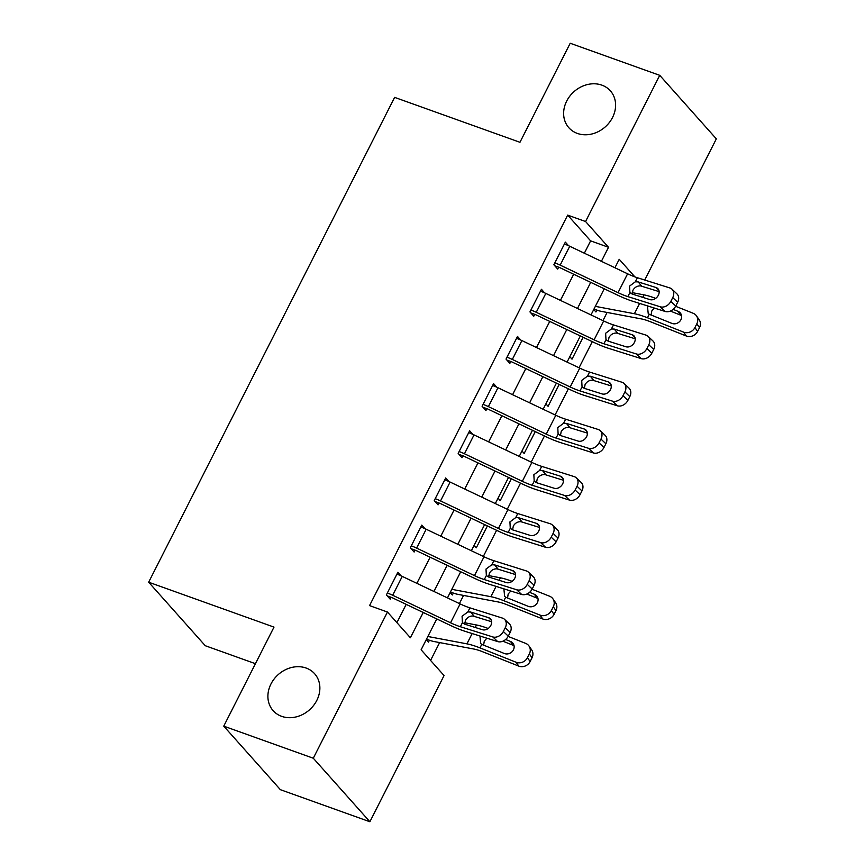 <?xml version="1.0" encoding="UTF-8"?>
<svg xmlns="http://www.w3.org/2000/svg" width="865" height="865" viewBox="0 0 865 865"><rect width="100%" height="100%" fill="white"/><g stroke="black" fill="none" stroke-linecap="round" stroke-linejoin="round"><path stroke-width="1.3" d="M306.134 668.05A27.767 23.55 138.3 0 1 314.622 673.727A27.767 23.55 138.3 0 1 313.638 705.408A27.767 23.55 138.3 0 1 281.633 716.339A27.767 23.55 138.3 0 1 273.145 710.673A27.767 23.55 138.3 0 1 274.129 678.993A27.767 23.55 138.3 0 1 306.134 668.05M601.867 85.138A27.767 23.55 138.3 0 1 610.344 90.803A27.767 23.55 138.3 0 1 609.371 122.484A27.767 23.55 138.3 0 1 577.366 133.426A27.767 23.55 138.3 0 1 568.878 127.761A27.767 23.55 138.3 0 1 569.862 96.08A27.767 23.55 138.3 0 1 601.867 85.138M255.435 663.693L205.264 645.712L148.661 582.199L394.624 97.377L519.962 142.292L570.208 43.25L659.736 75.331L716.339 138.854L644.717 280.033M430.575 660.417L439.625 642.587M459.401 603.586L463.543 595.423M483.33 556.422L496.586 530.299M507.258 509.269L520.514 483.135M531.186 462.105L544.442 435.971M555.114 414.94L568.37 388.807M579.042 367.776L592.298 341.653M602.959 320.623L607.1 312.46M436.771 618.929L421.114 649.799L444.059 675.554L369.885 821.75L313.292 758.227L387.455 612.031L410.399 637.775L423.234 612.485M313.292 758.227L223.754 726.146L280.357 789.669L369.885 821.75M593.747 309.519L595.942 311.984L596.893 310.103A15.192 3.374 -153.1 0 0 601.38 311.378L641.43 318.925A21.701 4.822 26.9 0 1 650.145 321.629L686.28 335.988L683.61 332.138A8.682 7.828 -34.7 0 0 694.93 327.565L697.601 331.425A8.682 7.828 145.3 0 1 686.28 335.988M569.819 356.683L572.014 359.148L583.107 337.274M545.891 403.847L548.086 406.312L559.179 384.438M521.963 451L524.158 453.465L535.262 431.603M498.045 498.164L500.24 500.63L511.334 478.756M474.117 545.328L476.312 547.794L487.406 525.92M450.189 592.493L452.384 594.958L453.336 593.066A15.192 3.374 -153.1 0 0 457.823 594.341L497.872 601.899A21.701 4.822 26.9 0 1 506.587 604.592L542.723 618.962L540.052 615.101A8.682 7.828 -34.7 0 0 551.373 610.539L554.043 614.388A8.682 7.828 145.3 0 1 542.723 618.962M426.261 639.646L428.456 642.111L429.418 640.23A15.192 3.374 -153.1 0 0 433.895 641.506L473.944 649.053A21.701 4.822 26.9 0 1 482.659 651.756L518.795 666.115L516.124 662.266A8.682 7.828 -34.7 0 0 527.445 657.692L530.115 661.552A8.682 7.828 145.3 0 1 518.795 666.115M584.351 253.207L590.611 240.87L567.667 215.115L369.55 605.608L387.455 612.031M396.916 622.649L406.193 604.376M416.865 583.345L430.121 557.211M440.793 536.181L454.049 510.047M464.71 489.017L477.977 462.883M488.639 441.853L501.895 415.73M512.567 394.7L525.823 368.566M536.495 347.535L549.751 321.402M560.423 300.371L573.679 274.237M568.543 245.703L565.364 242.135L553.87 264.776L557.698 269.069L558.66 267.177A4.336 0.962 26.9 0 1 560.185 267.815L618.043 295.354A32.546 7.234 -153.1 0 0 632.758 301.258L665.196 311.465L660.276 306.805A8.682 6.779 -46.5 0 0 670.829 301.377L672.743 297.603A8.682 6.779 -46.5 0 0 671.997 289.191A8.682 6.779 -46.5 0 0 669.856 287.948L637.408 277.73A21.701 4.822 -153.1 0 1 627.601 273.794L569.743 246.266A15.192 3.374 26.9 0 0 564.402 244.017L554.833 262.884A15.192 3.374 26.9 0 1 560.174 265.123L618.032 292.662A21.701 4.822 -153.1 0 0 627.839 296.598L660.276 306.805M544.615 292.867L541.436 289.299L529.942 311.93L533.77 316.222L534.732 314.341A4.336 0.962 26.9 0 1 536.257 314.979L594.114 342.518A32.546 7.234 -153.1 0 0 608.83 348.422L641.268 358.629L636.359 353.969A8.682 6.779 -46.5 0 0 646.901 348.541L648.815 344.767A8.682 6.779 -46.5 0 0 648.069 336.355A8.682 6.779 -46.5 0 0 645.928 335.101L613.48 324.894A21.701 4.822 -153.1 0 1 603.673 320.958L545.815 293.419A15.192 3.374 26.9 0 0 540.474 291.181L530.905 310.048A15.192 3.374 26.9 0 1 536.246 312.287L594.104 339.826A21.701 4.822 -153.1 0 0 603.911 343.762L636.359 353.969M520.687 340.032L517.508 336.453L506.025 359.094L509.842 363.387L510.804 361.505A4.336 0.962 26.9 0 1 512.329 362.143L570.186 389.672A32.546 7.234 -153.1 0 0 584.902 395.575L617.34 405.793L612.431 401.133A8.682 6.779 -46.5 0 0 622.984 395.705L624.898 391.932A8.682 6.779 -46.5 0 0 624.141 383.509A8.682 6.779 -46.5 0 0 622 382.265L589.552 372.058A21.701 4.822 -153.1 0 1 579.745 368.122L521.887 340.583A15.192 3.374 26.9 0 0 516.546 338.345L506.977 357.213A15.192 3.374 26.9 0 1 512.318 359.451L570.176 386.979A21.701 4.822 -153.1 0 0 579.982 390.915L612.431 401.133M496.759 387.185L493.58 383.617L482.097 406.258L485.925 410.551L486.876 408.658A4.336 0.962 26.9 0 1 488.401 409.307L546.258 436.836A32.546 7.234 -153.1 0 0 560.974 442.739L593.422 452.946L588.503 448.286A8.682 6.779 -46.5 0 0 599.056 442.858L600.97 439.085A8.682 6.779 -46.5 0 0 600.213 430.673A8.682 6.779 -46.5 0 0 598.072 429.429L565.634 419.211A21.701 4.822 -153.1 0 1 555.817 415.276L497.959 387.747A15.192 3.374 26.9 0 0 492.618 385.509L483.048 404.366A15.192 3.374 26.9 0 1 488.39 406.615L546.248 434.144A21.701 4.822 -153.1 0 0 556.065 438.079L588.503 448.286M472.831 434.349L469.652 430.781L458.169 453.422L461.996 457.715L462.948 455.823A4.336 0.962 26.9 0 1 464.473 456.461L522.33 484A32.546 7.234 -153.1 0 0 537.046 489.904L569.494 500.111L564.575 495.45A8.682 6.779 -46.5 0 0 575.128 490.022L577.041 486.249A8.682 6.779 -46.5 0 0 576.285 477.837A8.682 6.779 -46.5 0 0 574.144 476.593L541.706 466.376A21.701 4.822 -153.1 0 1 531.889 462.44L474.031 434.911A15.192 3.374 26.9 0 0 468.7 432.662L459.12 451.53A15.192 3.374 26.9 0 1 464.462 453.768L522.319 481.308A21.701 4.822 -153.1 0 0 532.137 485.243L564.575 495.45M448.903 481.513L445.724 477.945L434.241 500.575L438.068 504.868L439.02 502.987A4.336 0.962 26.9 0 1 440.545 503.625L498.413 531.164A32.546 7.234 -153.1 0 0 513.129 537.068L545.566 547.275L540.647 542.615A8.682 6.779 -46.5 0 0 551.2 537.187L553.113 533.413A8.682 6.779 -46.5 0 0 552.357 525.001A8.682 6.779 -46.5 0 0 550.216 523.747L517.778 513.54A21.701 4.822 -153.1 0 1 507.971 509.604L450.103 482.065A15.192 3.374 26.9 0 0 444.772 479.826L435.203 498.694A15.192 3.374 26.9 0 1 440.534 500.932L498.402 528.472A21.701 4.822 -153.1 0 0 508.209 532.408L540.647 542.615M424.985 528.677L421.796 525.098L410.313 547.74L414.14 552.032L415.092 550.151A4.336 0.962 26.9 0 1 416.627 550.789L474.485 578.317A32.546 7.234 -153.1 0 0 489.201 584.221L521.638 594.439L516.719 589.779A8.682 6.779 -46.5 0 0 527.272 584.351L529.185 580.577A8.682 6.779 -46.5 0 0 528.439 572.154A8.682 6.779 -46.5 0 0 526.298 570.911L493.85 560.704A21.701 4.822 -153.1 0 1 484.043 556.768L426.186 529.229A15.192 3.374 26.9 0 0 420.844 526.99L411.275 545.858A15.192 3.374 26.9 0 1 416.616 548.096L474.474 575.625A21.701 4.822 -153.1 0 0 484.281 579.561L516.719 589.779M401.057 575.83L397.878 572.262L386.385 594.904L390.212 599.196L391.175 597.304A4.336 0.962 26.9 0 1 392.699 597.953L450.557 625.482A32.546 7.234 -153.1 0 0 465.273 631.385L497.71 641.592L492.801 636.932A8.682 6.779 -46.5 0 0 503.344 631.504L505.257 627.731A8.682 6.779 -46.5 0 0 504.511 619.318A8.682 6.779 -46.5 0 0 502.37 618.075L469.922 607.857A21.701 4.822 -153.1 0 1 460.115 603.921L402.257 576.393A15.192 3.374 26.9 0 0 396.916 574.155L387.347 593.012A15.192 3.374 26.9 0 1 392.688 595.261L450.546 622.789A21.701 4.822 -153.1 0 0 460.353 626.725L492.801 636.932M223.754 726.146L274 627.103L148.661 582.199M567.667 215.115L585.573 221.526L659.736 75.331M601.391 261.327L608.517 247.282L585.573 221.526M433.906 591.455L447.162 565.321M457.834 544.29L471.09 518.157M481.762 497.126L495.018 471.003M505.69 449.973L518.946 423.839M529.618 402.809L542.874 376.675M553.535 355.645L566.802 329.511M577.463 308.481L590.719 282.358M634.878 276.865L619.221 259.305L614.929 267.761M604.257 288.791L591 314.925M580.329 335.955L567.072 362.089M556.411 383.119L543.144 409.253M532.483 430.283L519.227 456.406M508.555 477.437L495.299 503.571M484.627 524.601L471.371 550.735M460.699 571.765L447.443 597.899M590.611 240.87L608.517 247.282M554.779 265.793L558.66 267.177M659.141 291.624L640.554 285.893C637.343 285.753 634.802 287.202 632.942 290.229L632.229 294.035M670.829 301.377L675.749 306.037L677.663 302.263L672.743 297.603M675.749 306.037A8.682 6.779 133.5 0 1 665.196 311.465M671.997 289.191L676.906 293.851A8.682 6.779 133.5 0 1 677.663 302.263M635.343 281.795L638.186 281.914L656.027 287.526A6.942 5.428 133.5 0 1 657.746 288.532A6.942 5.428 133.5 0 1 658.341 295.257A6.942 5.428 133.5 0 1 649.907 299.604L632.055 293.992L629.904 292.532L629.558 286.099L635.343 281.795L637.408 277.73M629.925 292.565L627.839 296.598M593.985 309.054L596.893 310.103M595.347 306.361L634.402 313.725A32.546 7.234 26.9 0 1 647.474 317.769L683.61 332.138M632.218 292.64L643.982 294.857A32.546 7.234 26.9 0 1 655.67 298.371M675.619 306.286L693.179 313.271A8.682 7.828 -34.7 0 1 696.487 315.876L699.158 319.726A8.682 7.828 145.3 0 1 699.515 327.651L697.601 331.425M681.544 315.606A6.942 6.26 -34.7 0 0 680.647 315.163L677.976 311.303A6.942 6.26 145.3 0 1 680.625 313.389A6.942 6.26 145.3 0 1 680.906 319.726A6.942 6.26 145.3 0 1 671.856 323.38L649.247 314.265L648.199 313.411L647.496 306.578M699.515 327.651L696.844 323.791L694.93 327.565M696.844 323.791A8.682 7.828 -34.7 0 0 696.487 315.876M677.976 311.303L673.111 309.378M670.375 311.076L680.647 315.163M654.34 308.048L651.756 311.022L651.075 315.12M530.851 312.946L534.732 314.341M635.213 338.788L616.626 333.057C613.415 332.917 610.874 334.366 609.014 337.393L608.3 341.199M646.901 348.541L651.821 353.201L653.735 349.428L648.815 344.767M651.821 353.201A8.682 6.779 133.5 0 1 641.268 358.629M648.069 336.355L652.988 341.015A8.682 6.779 133.5 0 1 653.735 349.428M611.425 328.96L614.258 329.078L632.099 334.69A6.942 5.428 133.5 0 1 633.818 335.685A6.942 5.428 133.5 0 1 634.413 342.421A6.942 5.428 133.5 0 1 625.979 346.768L608.138 341.145L605.976 339.696L605.63 333.263L611.425 328.96L613.48 324.894M605.997 339.718L603.911 343.762M506.922 360.11L510.804 361.505M611.285 385.941L592.698 380.211C589.487 380.07 586.946 381.519 585.086 384.557L584.372 388.363M622.984 395.705L627.893 400.365L629.807 396.592L624.898 391.932M627.893 400.365A8.682 6.779 133.5 0 1 617.34 405.793M624.141 383.509L629.06 388.169A8.682 6.779 133.5 0 1 629.807 396.592M587.497 376.124L590.33 376.232L608.171 381.854A6.942 5.428 133.5 0 1 609.89 382.849A6.942 5.428 133.5 0 1 610.495 389.585A6.942 5.428 133.5 0 1 602.051 393.921L584.21 388.309L582.048 386.86L581.702 380.427L587.497 376.124L589.552 372.058M582.069 386.882L579.982 390.915M483.005 407.274L486.876 408.658M587.357 433.106L568.77 427.375C565.559 427.234 563.029 428.683 561.158 431.721L560.444 435.528M599.056 442.858L603.965 447.519L605.878 443.745L600.97 439.085M603.965 447.519A8.682 6.779 133.5 0 1 593.422 452.946M600.213 430.673L605.132 435.333A8.682 6.779 133.5 0 1 605.878 443.745M563.569 423.277L566.402 423.396L584.253 429.018A6.942 5.428 133.5 0 1 585.962 430.013A6.942 5.428 133.5 0 1 586.567 436.739A6.942 5.428 133.5 0 1 578.123 441.085L560.282 435.473L558.12 434.014L557.774 427.591L563.569 423.277L565.634 419.211M558.141 434.046L556.065 438.079M459.077 454.439L462.948 455.823M563.429 480.27L544.842 474.539C541.631 474.398 539.1 475.847 537.23 478.875L536.516 482.681M575.128 490.022L580.047 494.683L581.961 490.909L577.041 486.249M580.047 494.683A8.682 6.779 133.5 0 1 569.494 500.111M576.285 477.837L581.204 482.497A8.682 6.779 133.5 0 1 581.961 490.909M539.641 470.441L542.474 470.56L560.325 476.172A6.942 5.428 133.5 0 1 562.034 477.177A6.942 5.428 133.5 0 1 562.639 483.903A6.942 5.428 133.5 0 1 554.195 488.249L536.354 482.638L534.192 481.178L533.856 474.744L539.641 470.441L541.706 466.376M534.213 481.21L532.137 485.243M435.149 501.592L439.02 502.987M539.511 527.434L520.914 521.703C517.702 521.563 515.172 523.011 513.313 526.039L512.599 529.845M551.2 537.187L556.119 541.847L558.033 538.073L553.113 533.413M556.119 541.847A8.682 6.779 133.5 0 1 545.566 547.275M552.357 525.001L557.276 529.661A8.682 6.779 133.5 0 1 558.033 538.073M515.713 517.605L518.557 517.724L536.397 523.336A6.942 5.428 133.5 0 1 538.106 524.331A6.942 5.428 133.5 0 1 538.711 531.067A6.942 5.428 133.5 0 1 530.267 535.413L512.426 529.791L510.274 528.342L509.928 521.909L515.713 517.605L517.778 513.54M411.221 548.756L415.092 550.151M515.583 574.587L496.997 568.856C493.785 568.716 491.244 570.165 489.385 573.203L488.671 577.009M527.272 584.351L532.191 589.011L534.105 585.237L529.185 580.577M532.191 589.011A8.682 6.779 133.5 0 1 521.638 594.439M528.439 572.154L533.348 576.814A8.682 6.779 133.5 0 1 534.105 585.237M491.785 564.769L494.629 564.877L512.469 570.5A6.942 5.428 133.5 0 1 514.188 571.495A6.942 5.428 133.5 0 1 514.783 578.231A6.942 5.428 133.5 0 1 506.349 582.567L488.498 576.955L486.346 575.506L486 569.073L491.785 564.769L493.85 560.704M486.368 575.528L484.281 579.561M450.427 592.017L453.336 593.066M451.789 589.324L490.844 596.688A32.546 7.234 26.9 0 1 503.906 600.743L540.052 615.101M488.66 575.603L500.424 577.82A32.546 7.234 26.9 0 1 512.112 581.345M532.062 589.26L549.621 596.234A8.682 7.828 -34.7 0 1 552.93 598.84L555.6 602.7A8.682 7.828 145.3 0 1 555.957 610.614L554.043 614.388M537.987 598.569A6.942 6.26 -34.7 0 0 537.089 598.137L534.419 594.277A6.942 6.26 145.3 0 1 537.068 596.363A6.942 6.26 145.3 0 1 537.349 602.689A6.942 6.26 145.3 0 1 528.299 606.354L505.69 597.239L504.641 596.374L503.938 589.541M555.957 610.614L553.286 606.765L551.373 610.539M553.286 606.765A8.682 7.828 -34.7 0 0 552.93 598.84M534.419 594.277L529.553 592.341M526.817 594.05L537.089 598.137M510.782 591.022L508.198 593.985L507.517 598.093M387.293 595.92L391.175 597.304M491.655 621.751L473.068 616.021C469.857 615.88 467.316 617.329 465.457 620.367L464.743 624.173M503.344 631.504L508.263 636.164L510.177 632.391L505.257 627.731M508.263 636.164A8.682 6.779 133.5 0 1 497.71 641.592M504.511 619.318L509.42 623.979A8.682 6.779 133.5 0 1 510.177 632.391M467.868 611.923L470.701 612.042L488.541 617.664A6.942 5.428 133.5 0 1 490.26 618.659A6.942 5.428 133.5 0 1 490.855 625.384A6.942 5.428 133.5 0 1 482.421 629.731L464.57 624.119L462.418 622.659L462.072 616.237L467.868 611.923L469.922 607.857M462.44 622.692L460.353 626.725M426.499 639.181L429.418 640.23M427.861 636.489L466.927 643.852A32.546 7.234 26.9 0 1 479.989 647.896L516.124 662.266M464.732 622.768L476.496 624.984A32.546 7.234 26.9 0 1 488.195 628.498M508.133 636.413L525.693 643.398A8.682 7.828 -34.7 0 1 529.002 646.004L531.672 649.864A8.682 7.828 145.3 0 1 532.029 657.778L530.115 661.552M514.059 645.733A6.942 6.26 -34.7 0 0 513.161 645.29L510.491 641.441A6.942 6.26 145.3 0 1 513.14 643.517A6.942 6.26 145.3 0 1 513.421 649.853A6.942 6.26 145.3 0 1 504.371 653.508L481.762 644.403L480.713 643.538L480.01 636.705M532.029 657.778L529.358 653.918L527.445 657.692M529.358 653.918A8.682 7.828 -34.7 0 0 529.002 646.004M510.491 641.441L505.636 639.505M502.889 641.214L513.161 645.29M486.854 638.175L484.27 641.149L483.589 645.247M618.032 292.662L627.601 273.794M560.174 265.123L569.743 246.266M658.827 290.186L656.027 287.526M638.186 281.914L641.625 286.11M643.982 294.857L642.717 297.344M639.635 303.42L634.402 313.725M649.247 314.265L647.474 317.769M594.104 339.826L603.673 320.958M536.246 312.287L545.815 293.419M634.899 337.35L632.099 334.69M614.258 329.078L617.697 333.274M570.176 386.979L579.745 368.122M512.318 359.451L521.887 340.583M610.982 384.503L608.171 381.854M590.33 376.232L593.768 380.427M546.248 434.144L555.817 415.276M488.39 406.615L497.959 387.747M587.054 431.667L584.253 429.018M566.402 423.396L569.84 427.591M522.319 481.308L531.889 462.44M464.462 453.768L474.031 434.911M563.126 478.832L560.325 476.172M542.474 470.56L545.912 474.755M508.209 532.408L510.274 528.342M498.402 528.472L507.971 509.604M440.534 500.932L450.103 482.065M539.198 525.996L536.397 523.336M518.557 517.724L521.984 521.919M474.474 575.625L484.043 556.768M416.616 548.096L426.186 529.229M515.27 573.149L512.469 570.5M494.629 564.877L498.056 569.073M500.424 577.82L499.159 580.307M496.078 586.394L490.844 596.688M505.69 597.239L503.906 600.743M450.546 622.789L460.115 603.921M392.688 595.261L402.257 576.393M491.342 620.313L488.541 617.664M470.701 612.042L474.139 616.237M476.496 624.984L475.231 627.471M472.149 633.548L466.927 643.852M481.762 644.403L479.989 647.896"/></g></svg>
